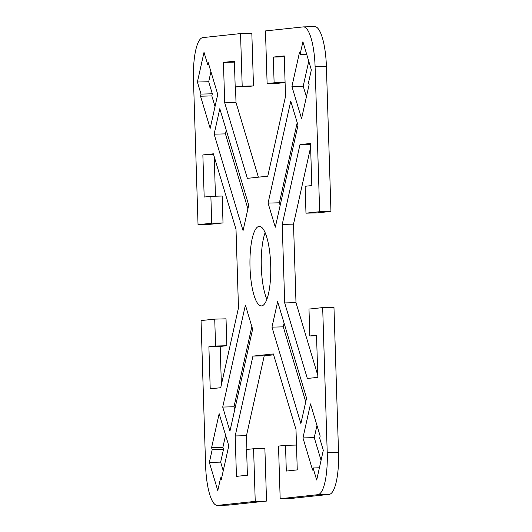 <?xml version="1.0" encoding="UTF-8"?>
<svg xmlns="http://www.w3.org/2000/svg" width="532" height="532" viewBox="0 0 532 532"><rect width="100%" height="100%" fill="white"/><g stroke="black" fill="none" stroke-linecap="round" stroke-linejoin="round"><path stroke-width="0.8" d="M217.309 505.4L228.607 505.107A40.957 10.673 -91.5 0 0 228.827 505.094L266.532 501.071L255.234 501.363L217.535 505.387A40.957 10.673 88.5 0 1 217.309 505.4A40.957 10.673 88.5 0 1 205.605 465.586L201.049 320.577L214.728 319.12L226.027 318.828L226.871 345.72L220.182 346.438L221.385 384.722M255.234 501.363L253.584 448.742L246.589 449.487L247.4 475.216L236.454 476.379L235.184 435.954L252.939 356.114L273.355 353.94L295.992 429.47L297.262 469.896L286.316 471.066L285.511 445.337L278.515 446.082L280.171 498.71L291.463 498.418L329.168 494.394A40.957 10.673 -91.5 0 0 338.525 452.333L333.963 307.316L322.671 307.609L327.227 452.626A40.957 10.673 88.5 0 1 317.87 494.687L280.171 498.71M322.671 307.609L308.986 309.072L309.83 335.965L316.52 335.253L317.843 377.354L307.336 378.478L284.693 302.941L282.226 224.424L299.982 144.584L310.495 143.467L311.819 185.562L305.129 186.28L305.973 213.172L319.659 211.716L330.951 211.423L326.395 66.414A40.957 10.673 -91.5 0 0 314.691 26.6L303.393 26.893A40.957 10.673 88.5 0 1 315.097 66.706L319.659 211.716M198.037 224.684L211.716 223.221L210.872 196.328L222.17 196.035L223.014 222.928L209.329 224.391L198.037 224.684L193.475 79.667A40.957 10.673 88.5 0 1 202.832 37.606L240.537 33.583L242.193 86.211L235.197 86.955L234.386 61.227L223.44 62.397L224.71 102.822L247.353 178.353L267.769 176.178L285.524 96.339L284.254 55.913L273.308 57.077L274.113 82.806L267.124 83.551L265.468 30.929L303.173 26.906A40.957 10.673 88.5 0 1 303.393 26.893M210.872 196.328L204.182 197.04L202.858 154.938L213.372 153.815L236.008 229.352L238.476 307.868L220.72 387.708L210.213 388.826L208.89 346.731L215.573 346.013L214.728 319.12M201.016 94.084L197.399 82.021L204.015 52.282L207.633 64.339L208.105 62.217L217.741 94.377L210.18 128.372L200.544 96.212L201.016 94.084L212.308 93.792L211.836 95.913L215.028 106.566M300.081 54.483L302.914 41.735L311.353 69.878L308.513 82.626L309.119 84.635L301.558 118.629L291.915 86.47L299.476 52.475L300.081 54.483L306.685 54.311M319.692 438.208L323.303 450.272L316.693 480.017L313.075 467.954L312.603 470.075L302.961 437.916L310.522 403.921L320.164 436.087L319.692 438.208M219.809 108.674L248.73 205.159L243.058 230.649L214.137 134.17L219.809 108.674M297.993 125.233L275.31 227.211L268.081 203.091L290.758 101.113L297.993 125.233M300.893 423.618L271.978 327.14L277.651 301.644L306.565 398.122L300.893 423.618M222.715 407.06L245.398 305.082L252.627 329.202L229.944 431.179L222.715 407.06L234.007 406.767L234.792 409.381M220.627 477.809L217.788 490.557L209.355 462.414L212.188 449.666L211.59 447.658L219.151 413.663L228.787 445.823L221.226 479.817L220.627 477.809L221.678 477.783M250.013 267.25A39.787 10.367 88.5 0 1 259.323 226.373A39.787 10.367 88.5 0 1 270.688 265.042A39.787 10.367 88.5 0 1 261.385 305.92A39.787 10.367 88.5 0 1 250.013 267.25M240.537 33.583L251.829 33.29L253.485 85.918L246.489 86.663L235.197 86.955M207.633 64.339L208.73 64.312M210.931 71.66L208.697 81.729L212.308 93.792M197.399 82.021L208.697 81.729M200.544 96.212L211.836 95.913M308.76 61.233L303.213 86.177L306.405 96.831M291.915 86.47L303.213 86.177M302.961 437.916L314.259 437.623L321.069 460.34M313.075 467.954L319.406 467.788M316.972 425.434L314.259 437.623M214.137 134.17L225.435 133.878L247.905 208.85M226.253 130.18L225.435 133.878M297.208 122.619L279.373 202.798L280.158 205.412M268.081 203.091L279.373 202.798M284.095 323.15L283.27 326.841L305.747 401.82M271.978 327.14L283.27 326.841M273.308 57.077L284.281 56.791M274.113 82.806L285.092 82.52M285.092 82.546L278.416 83.258L267.124 83.551M242.193 86.211L253.485 85.918M223.44 62.397L234.413 62.111M235.516 86.949L236.008 102.53L258.386 177.183M224.71 102.822L236.008 102.53M309.83 335.965L316.54 335.792M330.951 211.423L317.272 212.88L305.973 213.172M299.982 144.584L310.522 144.312M310.615 147.278L293.524 224.132L295.992 302.648L317.784 375.359M282.226 224.424L293.524 224.132M284.693 302.941L295.992 302.648M235.184 435.954L246.476 435.661L246.908 449.454M253.584 448.742L264.876 448.449L266.532 501.071M285.511 445.337L296.484 445.051M273.614 354.817L264.231 355.822L246.476 435.661M252.939 356.114L264.231 355.822M265.135 232.65A39.787 10.367 -91.5 0 0 266.865 299.35M225.595 435.169L222.881 447.365L223.487 449.374L220.647 462.122L223.24 470.767M211.59 447.658L222.881 447.365M212.188 449.666L223.487 449.374M209.355 462.414L220.647 462.122M251.842 326.588L234.007 406.767M202.858 154.938L213.625 154.659M214.216 156.641L215.46 196.208M211.716 223.221L223.014 222.928M215.573 346.013L226.871 345.72M208.89 346.731L220.182 346.438M228.827 505.094L217.535 505.387M317.87 494.687L329.168 494.394M338.525 452.333L327.227 452.626M315.097 66.706L326.395 66.414"/></g></svg>
